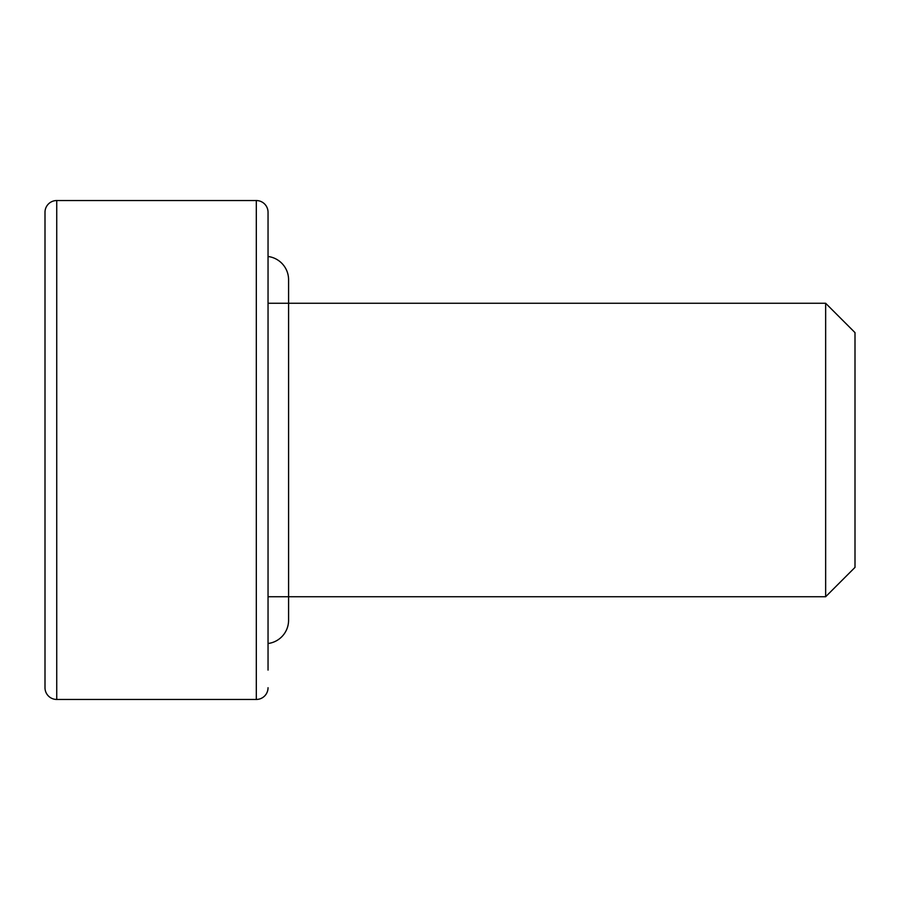 <?xml version="1.0" encoding="UTF-8"?>
<svg xmlns="http://www.w3.org/2000/svg" width="900" height="900" viewBox="0 0 900 900"><rect width="100%" height="100%" fill="white"/><g stroke="black" fill="none" stroke-linecap="round" stroke-linejoin="round"><path stroke-width="1.35" d="M268.043 643.511A23.479 23.479 0 0 0 288.585 620.201L288.585 279.787A23.479 23.479 0 0 0 268.043 256.489M56.734 200.542L56.734 699.457A11.734 11.734 0 0 1 45 687.712L45 212.287A11.734 11.734 0 0 1 56.734 200.542L256.309 200.542A11.734 11.734 0 0 1 268.043 212.287L268.043 670.106M56.734 699.457L256.309 699.457A11.734 11.734 0 0 0 268.043 687.712M825.649 303.266L855 332.606L855 567.394L825.649 596.734L825.649 303.266L268.043 303.266M825.649 596.734L268.043 596.734M268.043 229.894L268.043 212.287M256.309 699.457L256.309 200.542"/></g></svg>
